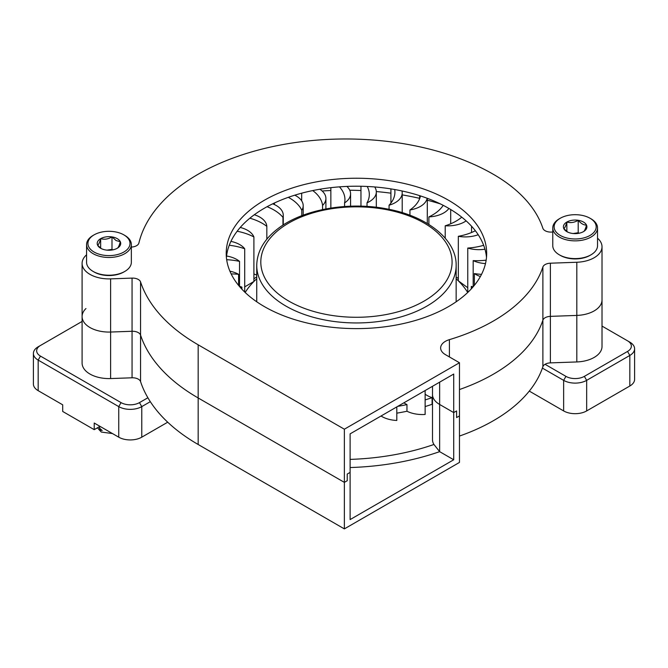 <?xml version="1.0" encoding="UTF-8"?>
<svg xmlns="http://www.w3.org/2000/svg" width="668" height="668" viewBox="0 0 668 668"><rect width="100%" height="100%" fill="white"/><g stroke="black" fill="none" stroke-linecap="round" stroke-linejoin="round"><path stroke-width="1" d="M240.071 287.173A46.626 26.92 180 0 1 241.908 287.131L241.908 289.202M241.908 287.131A23.781 13.727 -0 0 0 239.303 286.271M231.145 273.922A46.626 26.92 180 0 1 238.593 274.323A23.781 13.727 -0 0 0 229.909 271.2M238.593 274.323L238.593 285.411M226.669 259.71A46.626 26.92 180 0 1 239.536 261.38A23.781 13.727 -0 0 0 226.552 256.011M239.536 261.38L239.536 286.338M229.249 245.265A46.626 26.92 180 0 1 244.705 248.772A23.781 13.727 -0 0 0 230.911 241.39M244.705 248.772L244.705 292.041M256.737 278.773A118.019 68.136 -0 0 0 253.907 281.487A118.019 68.136 -0 0 0 245.181 292.5M256.737 276.828A130.235 75.192 -0 0 0 253.907 278.84M458.331 278.439L456.152 277.111M467.759 287.733L458.331 280.836A118.019 68.136 -0 0 0 456.152 278.773M467.709 292.5A118.019 68.136 -0 0 0 458.331 280.836L458.331 236.305A23.781 13.727 -0 0 0 478.204 234.719M425.132 399.915A146.509 84.585 -0 0 0 432.079 397.644L432.079 404.29A23.781 13.727 -0 0 0 432.497 404.424M425.132 406.561A146.509 84.585 -0 0 0 432.079 404.29M432.079 397.644A23.781 13.727 180 0 1 425.132 394.187M397.752 406.353A146.509 84.585 -0 0 0 406.962 404.599L406.962 411.246A23.781 13.727 -0 0 0 425.132 414.461L425.132 390.546M396.809 413.158A146.509 84.585 -0 0 0 406.962 411.246M406.962 404.599A23.781 13.727 180 0 1 403.923 402.796M237.148 231.245A46.626 26.92 180 0 1 253.907 236.965L253.907 281.487L244.705 286.881M256.737 275.082A46.626 26.92 -0 0 0 253.907 273.989M381.027 416.014A23.781 13.727 -0 0 0 396.809 420.473L396.809 406.895M249.857 218.194A46.626 26.92 180 0 1 266.824 226.369A23.781 13.727 -0 0 0 254.299 214.754M266.824 226.369L266.824 239.219M253.907 236.965A23.781 13.727 -0 0 0 240.246 227.454M473.078 286.881A46.626 26.92 180 0 1 471.291 286.397A23.781 13.727 -0 0 0 472.518 287.524M471.291 286.397L471.291 288.877M481.528 274.364A46.626 26.92 180 0 1 474.363 273.571A23.781 13.727 -0 0 0 480.384 276.51M474.363 273.571L474.363 285.336M486.154 260.161A46.626 26.92 180 0 1 473.169 260.629A23.781 13.727 -0 0 0 485.486 263.593M473.169 260.629L473.169 286.764M483.657 245.306A46.626 26.92 180 0 1 467.759 248.062A23.781 13.727 -0 0 0 484.96 249.214M467.759 248.062L467.759 292.45M475.365 230.744A46.626 26.92 180 0 1 458.331 236.305M461.755 217.167A46.626 26.92 180 0 1 445.214 225.792A23.781 13.727 -0 0 0 466.13 220.866M445.214 225.792L445.214 238.2M443.201 205.318A46.626 26.92 180 0 1 428.889 216.908A23.781 13.727 -0 0 0 448.904 208.449M428.889 216.908L428.889 224.49M419.613 195.649L419.613 198.755M420.473 195.924A46.626 26.92 180 0 1 409.943 209.969A23.781 13.727 -0 0 0 427.161 198.262M409.943 209.969L409.943 215.263M390.914 188.894L390.914 203.08M394.688 189.528A46.626 26.92 180 0 1 394.913 192.167A46.626 26.92 180 0 1 389.068 205.218A23.781 13.727 -0 0 0 402.211 192.935A23.781 13.727 -0 0 0 401.961 190.948M389.068 205.218L389.068 209.326M360.962 186.255L360.962 206.161M367.208 186.464A46.626 26.92 180 0 1 369.32 194.48A46.626 26.92 180 0 1 367.016 202.838A23.781 13.727 -0 0 0 376.318 191.941A23.781 13.727 -0 0 0 374.698 186.948M367.016 202.838L367.016 206.429M330.86 187.675L330.86 208.065M339.436 186.856A46.626 26.92 180 0 1 344.938 199.54A46.626 26.92 180 0 1 344.579 202.905A23.781 13.727 -0 0 0 350.575 193.795A23.781 13.727 -0 0 0 346.851 186.414M344.579 202.905L344.579 206.512M301.677 193.186L301.677 200.843M312.733 190.572A46.626 26.92 180 0 1 322.569 205.427A23.781 13.727 -0 0 0 325.901 198.421A23.781 13.727 -0 0 0 319.813 189.244M322.569 205.427L322.569 209.585M274.473 202.972L274.473 204.6M288.292 197.327A46.626 26.92 180 0 1 301.786 210.311A23.781 13.727 -0 0 0 303.189 205.661A23.781 13.727 -0 0 0 294.763 195.181M301.786 210.311L301.786 215.706M267.083 206.704A46.626 26.92 180 0 1 282.973 217.376A23.781 13.727 -0 0 0 283.257 215.255A23.781 13.727 -0 0 0 272.669 203.832M282.973 217.376L282.973 225.141M459.467 436.062A179.625 103.707 -0 0 0 542.884 366.699A8.141 4.701 180 0 1 550.382 362.883L576.81 361.947A26.862 15.506 -0 0 0 602.018 346.467L602.018 299.949A26.862 15.506 -0 0 1 576.81 315.421L550.382 316.365A8.141 4.701 180 0 0 542.884 320.181A179.625 103.707 -0 0 1 459.467 389.536A179.625 103.707 -0 0 0 542.884 320.181A8.141 4.701 180 0 1 550.382 316.365L576.81 315.421A26.862 15.506 -0 0 0 602.018 299.949L602.018 246.776A26.862 15.506 -0 0 0 597.534 238.209M85.963 308.541A26.862 15.506 -0 0 0 82.097 316.557L82.097 363.083A26.862 15.506 -0 0 0 110.612 378.556L132.064 377.796A8.141 4.701 180 0 1 140.564 381.612A208.775 120.541 -0 0 0 198.171 444.496L344.362 528.889L459.467 462.431L459.467 415.913L456.595 417.575L456.595 410.929L453.714 412.59L453.714 459.776L350.115 519.587L350.115 472.401L347.235 474.063L350.115 472.401L350.115 433.858L453.714 374.047L453.714 412.59L456.595 410.929L456.595 417.575L459.467 415.913L459.467 362.749L445.406 354.624A16.282 9.402 180 0 1 440.638 347.978A16.282 9.402 180 0 1 449.397 339.645A179.625 103.707 -0 0 0 542.884 267.008A8.141 4.701 180 0 1 550.382 263.2L576.81 262.257A26.862 15.506 -0 0 0 602.018 246.776M552.77 232.038L551.367 232.088A8.141 4.701 180 0 1 542.867 228.272A179.625 103.707 -0 0 0 493.427 174.34A208.775 120.541 -0 0 0 279.299 145.24A208.775 120.541 -0 0 0 138.894 243.01A8.141 4.701 180 0 1 131.346 247.06M264.361 200.258A130.235 75.192 -0 0 0 226.218 253.422A130.235 75.192 -0 0 0 356.445 328.614A130.235 75.192 -0 0 0 486.68 253.422A130.235 75.192 -0 0 0 406.286 183.959A130.235 75.192 -0 0 0 264.361 200.258M486.496 257.414A130.235 75.192 -0 0 0 403.071 191.198A130.235 75.192 -0 0 0 264.361 208.232A130.235 75.192 -0 0 0 226.402 257.414M440.371 203.907A200.642 115.84 -0 0 0 427.303 200.208A200.642 115.84 -0 0 1 440.371 203.907M419.613 198.346A200.642 115.84 -0 0 0 402.211 194.889A200.642 115.84 -0 0 1 419.613 198.346M390.914 193.177A200.642 115.84 -0 0 0 376.309 191.557A200.642 115.84 -0 0 1 390.914 193.177M360.962 190.53A200.642 115.84 -0 0 0 349.756 190.221A200.642 115.84 -0 0 1 360.962 190.53M330.86 190.514A200.642 115.84 -0 0 0 322.126 190.998A200.642 115.84 -0 0 1 330.86 190.514M453.714 459.776L439.644 451.651L439.644 404.466A24.415 14.095 180 0 1 432.497 394.504A24.415 14.095 180 0 0 439.644 404.466L453.714 412.59L439.644 404.466L439.644 382.163M86.573 254.817A26.862 15.506 -0 0 0 82.097 263.392A26.862 15.506 -0 0 0 110.612 278.873L132.064 278.105A8.141 4.701 180 0 1 140.564 281.921A208.775 120.541 -0 0 0 198.171 344.805L344.362 429.207L459.467 362.749M344.362 528.889L344.362 482.371L347.235 480.709L347.235 474.063L347.235 480.709L344.362 482.371L198.171 397.969A208.775 120.541 -0 0 1 140.564 335.085A8.141 4.701 180 0 0 132.064 331.27L110.612 332.038A26.862 15.506 -0 0 1 82.097 316.557A26.862 15.506 -0 0 0 110.612 332.038L132.064 331.27A8.141 4.701 180 0 1 140.564 335.085A208.775 120.541 -0 0 0 198.171 397.969L344.362 482.371L344.362 429.207M350.115 459.392A181.93 105.035 -0 0 0 433.941 444.47A24.415 14.095 180 0 1 432.497 439.694L432.497 386.296M433.941 444.47L439.644 451.651A192.568 111.18 180 0 1 350.115 467.542M602.018 326.084L627.528 340.814A13.026 7.515 180 0 1 627.528 351.451L584.366 376.368A13.026 7.515 180 0 1 565.946 376.368L545.038 364.302M147.895 397.761L139.462 402.62A13.026 7.515 180 0 1 121.05 402.62L40.472 356.102A13.026 7.515 180 0 1 40.472 345.473L82.097 321.433M40.472 345.473L38.168 346.801A16.282 9.402 0 0 0 33.4 353.447A16.282 9.402 0 0 0 38.168 360.094L118.745 406.612A16.282 9.402 0 0 0 141.766 406.612L150.317 401.677M542.408 368.101L563.642 380.359A16.282 9.402 0 0 0 586.663 380.359L629.832 355.434A16.282 9.402 0 0 0 634.6 348.788A16.282 9.402 0 0 0 629.832 342.15L627.528 340.814L629.832 342.15M627.528 351.451L629.832 355.434L629.832 386.012A16.282 9.402 0 0 0 634.6 379.366L634.6 348.788M629.832 386.012L586.663 410.929L586.663 380.359L584.366 376.368M565.946 376.368L563.642 380.359L563.642 410.929A16.282 9.402 0 0 0 586.663 410.929M563.642 410.929L529.281 391.089M167.71 422.201L141.766 437.181L141.766 406.612L139.462 402.62M121.05 402.62L118.745 406.612L118.745 437.181A16.282 9.402 0 0 0 141.766 437.181M118.745 437.181L94.221 423.028L94.221 429.666L62.692 411.463L62.692 404.816L38.168 390.663L38.168 360.094L40.472 356.102M33.4 353.447L33.4 384.016A16.282 9.402 0 0 0 38.168 390.663M99.975 426.343L94.221 429.666M124.791 271.433L123.839 271.985A21.042 12.149 180 0 1 94.079 271.985L93.136 271.433A22.386 12.926 -0 0 0 124.791 271.433A22.386 12.926 -0 0 0 131.346 262.299L131.346 244.555A22.386 12.926 180 0 1 117.526 256.487A22.386 12.926 180 0 1 93.136 253.69A22.386 12.926 180 0 1 86.573 244.555A22.386 12.926 180 0 1 93.136 235.412L94.079 234.869A21.042 12.149 -0 0 0 94.079 252.045A21.042 12.149 -0 0 0 123.839 252.045A21.042 12.149 -0 0 0 123.839 234.869A21.042 12.149 -0 0 0 123.839 234.86A21.042 12.149 -0 0 0 94.079 234.869M86.573 244.555L86.573 262.299A22.386 12.926 -0 0 0 93.136 271.433L94.079 271.985M123.839 234.86L124.791 235.412A22.386 12.926 180 0 1 131.346 244.555M117.267 238.66A11.748 6.78 -0 0 0 111.999 236.906A11.748 6.78 -0 0 0 100.651 238.66A11.748 6.78 -0 0 0 97.612 245.206A11.748 6.78 -0 0 0 100.651 248.254A11.748 6.78 -0 0 0 105.92 250.007A11.748 6.78 -0 0 0 117.267 248.254A11.748 6.78 -0 0 0 120.307 241.699A11.748 6.78 -0 0 0 117.267 238.66M117.267 248.254C118.269 247.761 119.288 245.573 120.307 241.699L116.157 240.589L111.999 236.906C108.249 239.152 104.467 239.745 100.651 238.66C99.649 242.501 98.639 244.68 97.612 245.206L101.235 248.563M112.483 433.565L101.311 432.054L98.764 429.374M97.369 427.854L100.325 430.367M99.54 426.601L99.724 428.756L101.177 430.351M99.423 426.668L99.724 428.338L102.196 430.534M112.85 249.857L111.999 249.364L106.98 250.141M100.651 248.154L100.651 238.66M111.999 249.364L111.999 236.906M590.98 254.817L590.036 255.368A21.042 12.149 180 0 1 560.277 255.368L559.325 254.817A22.386 12.926 -0 0 0 590.98 254.817A22.386 12.926 -0 0 0 597.534 245.682L597.534 227.938A22.386 12.926 180 0 1 583.723 239.879A22.386 12.926 180 0 1 559.325 237.073A22.386 12.926 180 0 1 552.77 227.938A22.386 12.926 180 0 1 559.325 218.795L560.277 218.252A21.042 12.149 -0 0 0 560.277 235.428A21.042 12.149 -0 0 0 590.036 235.428A21.042 12.149 -0 0 0 590.036 218.252L590.98 218.795A22.386 12.926 180 0 1 597.534 227.938M566.848 231.637A11.748 6.78 -0 0 0 572.117 233.391A11.748 6.78 -0 0 0 583.465 231.637A11.748 6.78 -0 0 0 586.504 225.083A11.748 6.78 -0 0 0 578.196 220.29A11.748 6.78 -0 0 0 566.848 222.043A11.748 6.78 -0 0 0 563.809 228.598A11.748 6.78 -0 0 0 566.848 231.637M552.77 227.938L552.77 245.682A22.386 12.926 -0 0 0 559.325 254.817L560.277 255.368M590.98 218.795L590.036 218.252A21.042 12.149 -0 0 0 560.277 218.252M583.465 231.637C584.467 231.145 585.477 228.957 586.504 225.083C583.732 225.158 580.968 223.563 578.196 220.29C574.447 222.544 570.664 223.129 566.848 222.043C565.846 225.884 564.827 228.064 563.809 228.598L567.959 232.28M579.047 233.241L578.196 232.748L573.177 233.524M578.196 232.748L578.196 220.29M566.848 231.537L566.848 222.043M280.151 228.765A95.641 55.219 -0 0 0 344.646 316.857A95.641 55.219 -0 0 0 444.537 240.564A95.641 55.219 -0 0 0 280.151 228.765M256.737 265.388C257.046 251.544 264.035 239.369 277.679 228.857C302.47 209.418 348.429 201.227 387.29 208.975C426.969 216.223 456.545 239.336 456.152 265.388A99.707 57.565 180 0 1 435.987 300.099A99.707 57.565 180 0 1 324.74 319.964A99.707 57.565 180 0 1 256.737 265.388L256.737 301.794M542.884 366.699L542.884 267.008M449.397 356.929L449.397 339.645M576.81 361.947L576.81 262.257M110.612 378.556L110.612 278.873M550.382 362.883L550.382 263.2M198.171 444.496L198.171 344.805M140.564 381.612L140.564 281.921M132.064 377.796L132.064 278.105M456.152 265.388L456.152 301.794M471.541 226.218L471.541 232.506M450.691 209.51L450.691 223.797M427.303 198.312L427.303 223.521M402.211 192.935L402.211 212.641M376.318 191.941L376.318 207.272M350.575 193.795L350.575 206.203M325.901 198.421L325.901 208.917M303.189 205.661L303.189 215.171M283.257 215.255L283.257 224.957M82.097 316.557L82.097 263.392M99.398 427.462L99.398 427.044M123.839 234.869L124.791 235.412"/></g></svg>
